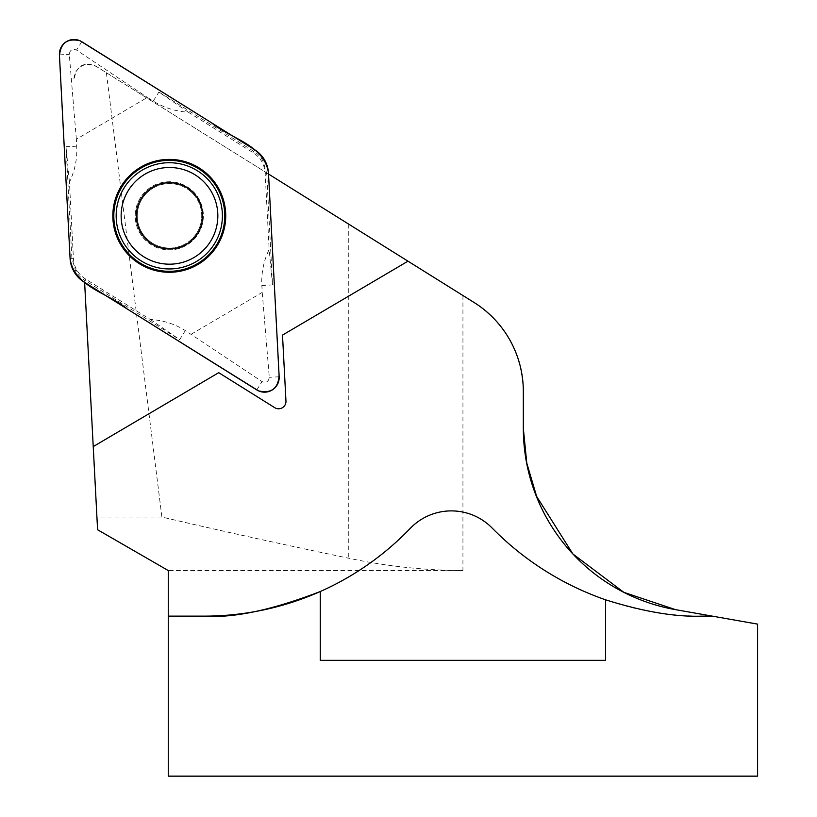 <?xml version="1.0" encoding="UTF-8"?>
<svg xmlns="http://www.w3.org/2000/svg" width="817" height="817" viewBox="0 0 817 817"><rect width="100%" height="100%" fill="white"/><g stroke="black" fill="none" stroke-linecap="round" stroke-linejoin="round"><path stroke-width="0.61" stroke-dasharray="4.08 3.06" d="M268.527 174.041L96.529 66.565C87.184 62.715 76.931 62.051 74.01 79.831A14.737 14.737 0 0 1 96.529 66.565L106.373 72.713L161.899 517.038C219.661 530.57 281.947 544.296 348.747 558.225C386.38 566.252 424.442 570.368 462.933 570.552L168.261 570.552M106.373 72.713L474.238 302.586C505.713 323.838 522.083 353.465 523.329 391.445L523.329 428.271M757.594 624.117L675.506 609.645M757.594 776.15L168.261 776.15M168.261 616.13L204.342 616.13M320.274 591.528A285.46 285.46 0 0 0 410.185 528.436A57.088 57.088 0 0 1 492.079 527.976A294.661 294.661 0 0 0 702.273 616.13L712.281 616.13M93.23 446.593L218.711 372.675L274.696 407.652A7.363 7.363 0 0 0 285.96 401.024L282.498 335.103L407.989 261.185M97.591 529.743L84.621 282.365M161.899 517.038L96.917 517.038M320.274 660.33L605.581 660.33M169.487 248.062A32.231 32.231 0 0 1 153.136 188.063A32.231 32.231 0 0 1 200.584 207.365A32.231 32.231 0 0 1 169.487 248.062M144.956 174.184A48.346 48.346 0 0 0 145.681 257.917A48.346 48.346 0 0 0 217.833 215.412A48.346 48.346 0 0 0 144.956 174.184M153.136 188.063A32.231 32.231 0 0 1 199.716 204.638A32.231 32.231 0 0 1 175.175 247.561A32.231 32.231 0 0 1 153.136 188.063M203.31 214.054A34.069 34.069 0 0 0 150.726 187.256A34.069 34.069 0 0 0 153.821 246.193A34.069 34.069 0 0 0 203.31 214.054A34.069 34.069 0 0 0 167.505 181.813A34.069 34.069 0 0 0 135.265 217.618A34.069 34.069 0 0 0 171.07 249.859A34.069 34.069 0 0 0 203.31 214.054A34.069 34.069 0 0 0 167.505 181.813A34.069 34.069 0 0 0 135.265 217.618A34.069 34.069 0 0 0 171.07 249.859A34.069 34.069 0 0 0 203.31 214.054M191.209 334.235L262.216 292.404L261.859 285.49A73.663 73.663 0 0 1 269.15 249.471L265.157 173.367A27.655 27.655 0 0 0 261.716 161.388A27.655 27.655 0 0 0 252.913 152.565L188.278 112.184A73.663 73.663 0 0 1 153.239 101.104L147.366 97.427L76.359 139.258L76.716 146.182A73.663 73.663 0 0 1 69.425 182.191L73.418 258.295A27.655 27.655 0 0 0 76.859 270.284A27.655 27.655 0 0 0 85.662 279.097L150.297 319.478A73.663 73.663 0 0 1 185.336 330.568L262.032 381.59C266.209 383.142 268.63 381.713 269.293 377.311L262.216 292.404M188.278 112.184L158.906 92.035L253.709 151.278A27.655 27.655 0 0 1 262.89 160.694L266.679 173.286L272.531 284.929L269.15 249.471M185.336 330.568L179.669 339.627L84.866 280.384L85.662 279.097M76.359 139.258L69.282 54.361C69.945 49.949 72.366 48.52 76.543 50.082L147.366 97.427M83.906 281.916L84.866 280.384A27.655 27.655 0 0 1 75.685 270.968L71.896 258.376L66.044 146.733L69.425 182.191M75.685 270.968L76.859 270.284M262.89 160.694L261.716 161.388M150.297 319.478L179.669 339.627M462.933 295.519L462.933 570.552M348.747 224.164L348.747 558.225M261.859 285.49L272.531 284.929M268.487 173.194L265.157 173.367M279.148 376.79L269.293 377.311M256.804 389.954L262.032 381.59M76.716 146.182L66.044 146.733M70.088 258.468L73.418 258.295M59.427 54.872L69.282 54.361M81.771 41.708L76.543 50.082M254.669 149.746L252.913 152.565M153.239 101.104L158.906 92.035"/><path stroke-width="1.23" d="M605.581 599.811L605.581 660.33L320.274 660.33L320.274 591.528C272 610.074 233.356 618.275 204.342 616.13A285.46 285.46 0 0 0 410.185 528.436A57.088 57.088 0 0 1 492.079 527.976A294.661 294.661 0 0 0 605.581 599.811C643.459 611.698 675.69 617.141 702.273 616.13L712.281 616.13L757.594 624.117L757.594 776.15L168.261 776.15L168.261 570.552L168.261 616.13L204.342 616.13M675.506 609.645L623.82 592.335L572.891 553.977L536.636 496.419L526.771 463.086L523.329 428.271A184.162 184.162 0 0 0 675.506 609.645L712.281 616.13M168.261 570.552L97.591 529.743L93.23 446.593L218.711 372.675L274.696 407.652A7.363 7.363 0 0 0 285.96 401.024L282.498 335.103L407.989 261.185L474.238 302.586A104.974 104.974 0 0 1 523.329 391.445L523.329 428.271M268.527 174.041L407.989 261.185M84.621 282.365L93.23 446.593M152.667 187.277A33.15 33.15 0 0 0 153.167 244.691A33.15 33.15 0 0 0 202.636 215.545A33.15 33.15 0 0 0 152.667 187.277M144.956 174.184A48.346 48.346 0 0 0 145.681 257.917A48.346 48.346 0 0 0 217.833 215.412A48.346 48.346 0 0 0 144.956 174.184M279.148 376.79L268.487 173.194A29.463 29.463 0 0 0 254.669 149.746L81.771 41.708A14.624 14.624 0 0 0 59.427 54.872L70.088 258.468A29.463 29.463 0 0 0 83.906 281.916L256.804 389.954A14.624 14.624 0 0 0 279.148 376.79M225.655 212.88A56.444 56.444 0 0 0 138.543 168.496A56.444 56.444 0 0 0 143.659 266.128A56.444 56.444 0 0 0 225.655 212.88M268.487 173.194C264.688 144.803 230.537 138.798 211.45 122.734L80.015 40.768C67.433 37.929 60.581 42.944 59.457 55.832L70.088 258.468C73.898 286.859 108.038 292.864 127.125 308.928L258.56 390.894C271.305 393.712 278.158 388.586 279.097 375.524L268.487 173.194M113.88 218.742A55.474 55.474 0 0 0 172.193 271.234A55.474 55.474 0 0 0 224.695 212.931A55.474 55.474 0 0 0 166.382 160.428A55.474 55.474 0 0 0 113.88 218.742M116.239 218.609A53.125 53.125 0 0 0 198.214 260.388A53.125 53.125 0 0 0 193.404 168.506A53.125 53.125 0 0 0 116.239 218.609"/></g></svg>
